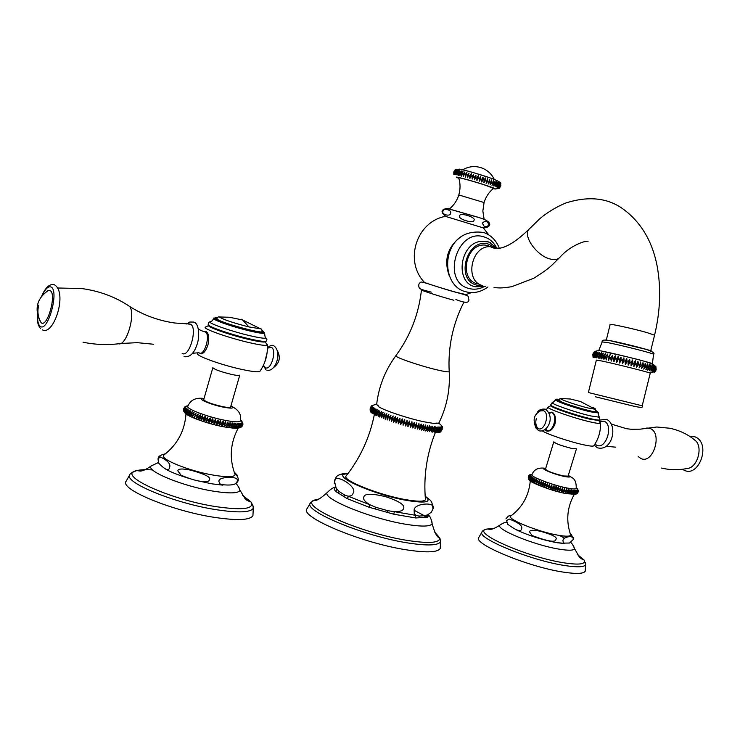 <?xml version="1.0" encoding="UTF-8"?>
<svg xmlns="http://www.w3.org/2000/svg" width="740" height="740" viewBox="0 0 740 740"><rect width="100%" height="100%" fill="white"/><g stroke="black" fill="none" stroke-linecap="round" stroke-linejoin="round"><path stroke-width="1.11" d="M463.693 302.549C452.695 324.361 447.867 347.411 449.217 371.702C450.253 389.823 446.784 406.972 438.792 423.132L434.204 423.521L423.955 421.791C408.471 418.544 385.512 410.95 378.963 406.945L376.642 404.484C378.741 386.558 385.151 370.296 395.872 355.7C393.8 356.865 419.404 365.736 436.683 369.787C444.083 371.536 448.264 372.174 449.217 371.702L449.199 371.267M424.298 427.859L423.752 430.588L425.417 424.991L424.298 427.859M372.192 405.326L371.674 405.77M370.721 407.074L371.998 405.52L370.176 408.563M370.083 410.099L370.278 408.193L371.943 405.798L370.287 408.415L370.315 411.264M370.425 411.634L370.324 408.517L372.044 406.121L370.453 408.767L370.425 411.634M370.685 412.004L370.527 408.878L372.303 406.482L370.768 409.164L370.685 412.004M371.101 412.43L370.897 409.285L372.729 406.898L371.258 409.599L371.101 412.43M371.674 412.892L371.425 409.738L373.302 407.351L371.896 410.089L371.674 412.892M372.396 413.392L372.118 410.238L374.033 407.842L372.701 410.608L372.396 413.392M373.275 413.928L372.969 410.774L374.912 408.369L373.275 413.928M374.301 414.502L373.968 411.338L375.939 408.943L374.301 414.502M375.476 415.103L375.115 411.949L377.113 409.535L375.476 415.103M376.789 415.741L376.41 412.587L378.427 410.164L376.789 415.741M378.233 416.407L377.844 413.253L379.879 410.82L378.233 416.407M379.805 417.092L379.407 413.938L381.452 411.505L379.805 417.092L381.452 411.505M381.498 417.795L381.1 414.659L383.144 412.208L381.498 417.795L383.144 412.208M383.302 418.526L382.913 415.39L384.948 412.929L383.302 418.526L384.948 412.929M385.207 419.266L384.828 416.139L386.863 413.66L385.207 419.266L386.863 413.66M387.214 420.015L386.854 416.907L388.87 414.409L387.214 420.015L388.87 414.409M390.507 418.22L390.961 415.159L389.305 420.764L390.507 418.22M389.305 420.764L388.972 417.675L390.961 415.159M391.164 418.452L391.479 421.532L392.755 418.997L393.134 415.917L391.164 418.452M393.43 419.229L393.708 422.29L395.068 419.774L395.373 416.675L393.43 419.229M397.436 420.551L397.657 417.425L395.761 420.006L396.002 423.049L397.436 420.551M398.139 420.773L398.333 423.798L399.841 421.31L399.998 418.174L398.139 420.773M400.562 421.541L400.71 424.529L402.282 422.068L402.366 418.914L400.562 421.541M403.004 422.281L403.096 425.26L404.734 422.799L404.762 419.636L403.004 422.281M405.464 423.012L405.502 425.963L407.204 423.521L407.167 420.348L405.464 423.012M407.925 423.724L407.897 426.647L409.655 424.214L409.562 421.032L407.925 423.724M410.386 424.409L410.293 427.304L412.097 424.88L411.958 421.689L410.386 424.409M412.818 425.075L412.661 427.942L414.511 425.519L414.326 422.327L412.818 425.075M415.223 425.704L414.992 428.543L416.888 426.12L416.657 422.929L415.223 425.704M417.582 426.296L417.277 429.108L419.21 426.693L418.942 423.502L417.582 426.296M419.885 426.86L419.506 429.644L421.476 427.23L421.171 424.039L419.885 426.86M422.133 427.378L421.671 430.134L423.668 427.72L423.336 424.538L422.133 427.378M425.417 424.991L425.768 428.173L423.752 430.588M425.75 430.995L427.415 425.408L427.785 428.58L425.75 430.995L427.415 425.408M427.655 431.355L429.311 425.778L429.7 428.941L427.655 431.355L429.311 425.778M429.45 431.679L431.115 426.101L431.494 429.246L429.45 431.679M431.143 431.947L432.798 426.379L433.178 429.514L431.143 431.947M432.706 432.169L434.361 426.61L434.741 429.727L432.706 432.169M434.139 432.345L435.795 426.786L436.165 429.894L434.139 432.345M435.444 432.465L437.1 426.925L437.451 430.005L435.444 432.465M436.609 432.539L438.265 426.999L438.589 430.06L436.609 432.539M437.636 432.558L438.903 430.07L439.283 427.026L439.588 430.07L437.636 432.558M438.515 432.53L439.847 430.06L440.161 427.008L440.42 430.023L438.515 432.53M439.236 432.447L440.642 429.996L440.883 426.934L441.105 429.931L439.236 432.447M439.81 432.317L441.281 429.894L441.447 426.814L441.632 429.783L439.81 432.317M440.226 432.142L441.762 429.727L441.863 426.647L442.002 429.589L440.226 432.142M440.504 431.91L442.085 429.514L442.122 426.434L442.215 429.339L441.382 430.976M442.113 429.625L442.224 426.166L442.446 428.072M395.872 355.7C410.256 336.127 418.785 314.186 421.467 289.877C419.469 289.904 440.143 296.536 453.916 300.283M471.417 292.605L466.015 294.585L456.312 292.328C441.466 288.239 419.608 281.228 424.113 282.014C404.077 260.628 416.472 221.63 445.415 216.358L483.396 227.92M461.566 236.291C447.543 246.559 443.491 259.851 449.402 276.168M488.835 225.099C485.736 227.837 483.636 227.125 482.545 222.962C485.68 220.224 487.771 220.936 488.835 225.099M450.549 213.305C450.336 217.005 441.123 214.471 442.973 211.251C443.14 207.589 452.381 210.04 450.549 213.305M473.97 220.279C474.507 224.22 457.107 218.985 459.67 215.96C459.142 212.01 476.551 217.264 473.97 220.279M484.062 202.575L484.071 202.538C485.838 196.831 488.983 192.123 493.506 188.404L485.773 185.361C473.915 181.393 455.849 176.472 458.772 177.988C460.437 183.548 460.447 189.19 458.809 194.925C457.061 200.577 453.944 205.221 449.467 208.911M490.158 184.722L491.573 179.959L491.934 182.651L490.158 184.722L491.573 179.959M491.98 185.342L493.386 180.579L493.756 183.279L491.98 185.342L493.386 180.579M493.626 185.916L495.041 181.161L495.402 183.862L493.626 185.916M495.088 186.443L496.494 181.689L496.855 184.389L495.088 186.443M496.346 186.915L497.752 182.169L498.085 184.861L496.346 186.915M497.391 187.322L498.797 182.586L499.093 185.268L497.391 187.322M498.214 187.673L499.408 185.407L499.62 182.937L499.861 185.611L498.214 187.673M498.797 187.951L500.092 185.722L500.203 183.233L500.397 185.888L498.797 187.951M499.149 188.163L500.527 185.971L500.555 183.446L500.675 186.082L499.149 188.163M500.86 185.481L499.26 188.302L500.721 186.138L500.656 183.594M454.776 170.265L453.796 171.958L453.842 174.575L454.258 170.931M454.018 174.52L453.87 171.93L455.414 169.793L454.064 171.921L454.018 174.52M454.443 174.538L454.221 171.93L455.831 169.812L454.573 171.967L454.443 174.538M455.1 174.64L454.832 171.995L456.497 169.895L455.331 172.078L455.1 174.64M455.988 174.806L455.674 172.143L457.385 170.061L455.988 174.806M457.098 175.047L456.756 172.365L458.504 170.292L457.098 175.047M458.421 175.352L458.06 172.661L459.827 170.598L458.421 175.352M459.938 175.732L459.568 173.031L461.344 170.968L459.938 175.732M461.64 176.166L461.27 173.456L463.055 171.403L461.64 176.166L463.055 171.403M463.508 176.666L463.148 173.946L464.924 171.893L463.508 176.666L464.924 171.893M465.516 177.212L465.183 174.501L466.931 172.439L465.516 177.212L466.931 172.439M467.652 177.813L467.356 175.093L469.058 173.031L467.652 177.813L469.058 173.031M469.882 178.442L469.632 175.741L471.297 173.66L471.093 176.157L469.882 178.442L471.297 173.66M472.185 179.108L471.99 176.416L473.6 174.326L473.489 176.86L472.185 179.108L473.6 174.326M474.534 179.802L474.405 177.128L475.95 175.019L475.931 177.582L474.534 179.802L475.95 175.019M476.902 180.514L476.856 177.859L478.318 175.732L478.391 178.322L476.902 180.514L478.318 175.732M479.27 181.235L479.316 178.608L480.695 176.453L480.834 179.071L479.27 181.235L480.695 176.453M481.611 181.966L481.749 179.358L483.026 177.184L483.238 179.82L481.611 181.966L483.026 177.184M483.895 182.678L484.127 180.097L485.31 177.905L485.579 180.56L483.895 182.678L485.31 177.905M486.097 183.381L487.512 178.608L487.817 181.281L486.097 183.381L487.512 178.608M488.187 184.066L489.612 179.293L489.945 181.985L488.187 184.066L489.612 179.293M495.976 246.679C493.191 241.841 489.325 238.613 484.376 237.022C457.015 227.199 440.809 282.06 469.058 288.507C473.831 289.784 478.595 289.294 483.377 287.028M488.502 245.652L484.765 245.06C465.599 243.608 458.606 279.627 477.171 283.735M602.193 341.778C601.454 340.021 604.025 339.642 609.908 340.622L645.937 349.326C652.551 351.593 655.104 353.239 653.596 354.266C653.42 353.406 621.406 345.256 607.966 342.648L602.175 341.917L598.688 350.788M604.7 351.676C618.279 354.423 650.71 362.6 652.412 363.692L652.005 363.867M601.38 352.693L599.937 358.558L599.243 355.283L601.38 352.693M650.229 373.238L650.257 373.154C649.831 372.498 616.346 364.071 602.369 361.111L596.366 360.093L588.374 392.533L642.209 405.779M603.951 359.437L603.257 356.144L605.394 353.554L603.951 359.437L605.394 353.554M606.236 359.945L605.551 356.652L607.679 354.062L606.236 359.945L607.679 354.062M608.668 360.5L608.021 357.207L610.121 354.608L608.668 360.5L610.121 354.608M611.249 361.101L610.639 357.809L612.702 355.2L612.489 358.234L611.249 361.101L612.702 355.2M613.941 361.731L613.386 358.447L615.393 355.829L615.301 358.9L613.941 361.731L615.393 355.829M616.716 362.387L616.226 359.113L618.168 356.476L618.196 359.585L616.716 362.387L618.168 356.476M619.556 363.062L619.14 359.807L621.008 357.152L621.156 360.288L619.556 363.062L621.008 357.152M622.433 363.756L622.109 360.519L623.894 357.846L624.135 361.009L622.433 363.756L623.894 357.846M625.328 364.469L625.096 361.25L626.789 358.558L627.122 361.74L625.328 364.469L626.789 358.558M628.205 365.171L628.084 361.98L629.666 359.261L630.091 362.48L628.205 365.171L629.666 359.261M631.044 365.884L631.035 362.711L632.506 359.973L633.005 363.201L631.044 365.884L632.506 359.973M633.819 366.578L633.93 363.433L635.281 360.667L635.845 363.923L633.819 366.578L635.281 360.667M636.502 367.262L636.733 364.145L637.963 361.351L638.574 364.617L636.502 367.262L637.963 361.351M639.073 367.919L640.526 362.017L641.182 365.292L639.073 367.919L640.526 362.017M641.506 368.548L642.958 362.656L643.643 365.939L641.506 368.548L642.958 362.656M643.772 369.149L645.225 363.257L645.928 366.55L643.772 369.149L645.225 363.257M645.872 369.704L647.315 363.821L648.027 367.114L645.872 369.704M647.768 370.222L649.211 364.348L649.905 367.632L647.768 370.222M649.452 370.694L650.895 364.82L651.57 368.104L649.452 370.694M650.904 371.11L652.347 365.246L652.985 368.52L650.904 371.11M652.125 371.471L653.392 368.64L653.559 365.625L654.151 368.881L652.125 371.471M653.087 371.767L654.475 368.983L654.53 365.93L655.067 369.177L653.087 371.767M653.809 372.017L655.298 369.26L655.242 366.189L655.705 369.408L653.809 372.017M654.252 372.192L655.853 369.473L655.686 366.374L656.075 369.575L654.252 372.192M654.447 372.312L656.14 369.621L655.88 366.504L656.177 369.686L654.447 372.312M601.842 358.965L601.148 355.69L603.285 353.1L601.842 358.965M593.082 357.346L592.777 354.229L594.507 351.555L592.832 354.192L593.082 357.346M593.304 357.328L592.907 354.183L594.729 351.528L593.156 354.183L593.304 357.328M593.785 357.374L593.313 354.201L595.219 351.565L593.739 354.257L593.785 357.374M593.989 354.284L594.525 357.485L594.59 354.386L595.959 351.667L593.989 354.284M594.923 354.442L595.515 357.661L595.709 354.58L596.949 351.833L594.923 354.442M596.116 354.664L596.755 357.901L598.188 352.055L596.116 354.664M597.559 354.941L598.225 358.197L599.668 352.351L597.559 354.941M374.403 414.363C369.824 437.22 360.417 457.736 346.181 475.922C341.112 479.89 379.38 495.236 406.103 499.713C417.647 501.683 424.103 501.683 425.454 499.704L425.334 498.353M337.875 475.727C339.891 474.137 343.295 473.387 348.078 473.461M418.951 516.067L419.386 517.723L415.723 517.963L415.519 516.363L416.222 515.419L418.951 516.067L424.658 515.743L427.803 514.772L431.355 512.154L432.956 508.981C437.201 501.405 413.429 503.052 414.141 510.397L414.261 513.606L416.222 515.419L394.374 511.664C400.053 511.738 403.087 510.693 403.476 508.537C405.381 505.189 399.397 501.23 385.522 496.651C371.267 493.266 364.025 493.488 363.803 497.317C362.961 499.352 364.968 501.822 369.824 504.726L347.985 496.142C350.908 496.29 352.619 495.291 353.128 493.136C358.262 486.92 333.796 472.074 334.545 481.629L336.682 490.176L335.498 491.295L334.267 489.288L335.285 487.355C333.342 487.382 330.734 489.038 327.469 492.341C320.374 498.038 371.101 518.87 406.639 524.401C421.865 526.815 430.365 526.602 432.142 523.744L431.901 521.617M369.01 507.224L369.824 504.726L375.818 507.307L387.908 510.72L394.374 511.664L393.726 514.198L369.01 507.224L347.032 498.566L335.498 491.295M347.032 498.566L348.031 497.299L347.985 496.142L344.803 495.106L339.151 491.563L335.35 487.216M339.151 491.563L337.986 492.794M344.803 495.106L343.554 496.299M375.818 507.307L375.476 508.88M387.908 510.72L387.427 512.246M427.803 514.772L426.98 515.706L427.387 517.269L425.019 517.389L424.658 515.743M419.386 517.723L425.019 517.389M310.365 503.135L307.156 508.546C297.98 516.465 362.582 543.567 407.925 550.061C427.1 552.873 437.867 552.336 440.226 548.46L440.309 546.333M393.134 415.917L391.479 421.532M395.373 416.675L393.708 422.29M397.657 417.425L396.002 423.049M399.998 418.174L398.333 423.798M402.366 418.914L400.71 424.529M404.762 419.636L403.096 425.26M407.167 420.348L405.502 425.963M409.562 421.032L407.897 426.647M411.958 421.689L410.293 427.304M414.326 422.327L412.661 427.942M416.657 422.929L414.992 428.543M418.942 423.502L417.277 429.108M421.171 424.039L419.506 429.644M423.336 424.538L421.671 430.134M204.055 398.481C195.758 397.371 190.356 399.979 187.849 406.297C185.49 408.619 207.515 416.981 224.877 420.292C234.081 422.041 239.279 422.29 240.454 421.032L240.546 420.671M226.264 424.501L225.524 421.652L224.165 426.416L226.264 424.501M228.623 424.927L227.855 422.096L226.486 426.851L228.623 424.927M227.855 422.096L226.486 426.851M230.862 425.287L230.057 422.466L228.697 427.221L230.862 425.287M230.057 422.466L228.697 427.221M232.952 425.574L232.129 422.781L230.769 427.517L232.952 425.574M232.129 422.781L230.769 427.517M234.867 425.787L234.044 423.012L232.684 427.757L234.867 425.787M236.615 425.935L235.792 423.188L234.432 427.914L236.615 425.935M238.16 426L237.355 423.28L236.005 428.007L238.16 426M239.501 425.99L238.733 423.308L238.446 426L237.374 428.025L239.501 425.99M240.63 425.907L239.899 423.262L239.751 425.981L238.548 427.97L240.63 425.907M241.527 425.75L240.861 423.141L240.833 425.879L239.501 427.84L241.527 425.75M242.202 425.528L241.592 422.956L241.684 425.713L240.241 427.646L242.202 425.528M241.286 427.072L242.637 425.223L242.11 422.697L242.304 425.472L240.759 427.387M242.572 425.519L242.387 422.374L242.692 425.158L241.98 426.434M242.914 423.252L242.359 422.281M242.933 424.39L242.443 421.994M242.702 422.429L242.156 421.967M241.776 421.411L241.258 420.496M225.524 421.652L224.294 424.113L224.165 426.416M186.804 405.992L187.285 405.899M185.037 406.686L186.452 406.075M183.797 408.286L185.518 406.427L184.408 407.296M183.548 410.469L183.613 409.017L185.37 406.787L183.52 409.738M184.103 411.93L183.788 409.488L185.444 407.213L183.631 409.109L183.835 411.412M184.204 410.016L185.758 407.694L183.853 409.59L184.417 412.421L184.204 410.016M184.861 410.608L186.304 408.23L184.325 410.136L184.954 412.966L184.861 410.608M185.749 411.236L187.072 408.822L185.028 410.728L185.722 413.558L185.749 411.236M186.869 411.921L188.062 409.461L185.962 411.375L186.711 414.206L186.869 411.921M188.201 412.652L189.264 410.145L187.118 412.069L187.914 414.9L188.201 412.652M189.745 413.41L190.679 410.857L188.496 412.8L189.32 415.621L189.745 413.41M191.484 414.206L192.28 411.607L190.088 413.568L190.929 416.37L191.484 414.206M193.408 415.02L194.065 412.384L193.408 415.02M194.065 412.384L191.863 414.363L192.715 417.147M195.499 415.843L196.026 413.17L195.499 415.843M196.026 413.17L193.825 415.186L194.666 417.943M197.737 416.685L198.126 413.975L196.766 418.748L197.737 416.685M198.126 413.975L195.943 416.019L196.766 418.748M200.115 417.517L200.364 414.779L198.995 419.562L200.115 417.517M200.364 414.779L198.218 416.851L198.995 419.562M202.594 418.359L202.714 415.593L201.345 420.366L202.594 418.359M202.714 415.593L200.605 417.693L201.345 420.366M205.165 419.173L205.156 416.389L203.787 421.162L205.165 419.173M205.156 416.389L203.112 418.526L203.787 421.162M207.801 419.978L207.672 417.166L206.303 421.939L207.801 419.978M207.672 417.166L205.692 419.339L206.303 421.939M210.484 420.755L210.243 417.924L208.874 422.697L210.484 420.755M210.243 417.924L208.347 420.135L208.874 422.697M213.194 421.495L212.843 418.646L211.474 423.428L213.194 421.495M212.843 418.646L211.039 420.903L211.474 423.428M215.895 422.198L215.451 419.339L214.082 424.122L215.895 422.198M215.451 419.339L213.749 421.643L214.082 424.122M218.578 422.855L218.05 419.996L216.681 424.769L218.578 422.855M218.05 419.996L216.45 422.337L216.681 424.769M221.214 423.465L220.603 420.598L219.234 425.371L221.214 423.465M220.603 420.598L219.123 422.984L219.234 425.371M223.785 424.011L223.11 421.153L221.741 425.925L223.785 424.011M223.11 421.153L221.741 423.576L221.741 425.925M238.28 427.942C230.14 443.214 229.104 458.819 235.172 474.784C233.96 477.198 226.81 477.337 213.731 475.191C189.366 471.177 159.008 458.865 163.79 455.109L164.502 454.573M235.172 474.784L234.413 472.805M237.521 475.487L234.118 471.954M220.363 484.46L218.864 481.398C218.864 478.697 223.064 477.328 231.481 477.3C236.208 477.846 238.104 479.141 237.17 481.204C236.837 484.737 231.232 485.819 220.363 484.46M158.601 463.064L158.008 458.911L160.247 456.941C167.795 460.548 170.912 464.082 169.58 467.532C168.905 471.417 165.251 469.928 158.601 463.064M181.013 475.163L177.868 470.918C177.905 468.642 182.253 468.411 190.911 470.214C205.313 474.238 211.437 477.42 209.281 479.751C209.735 482.582 199.486 483.229 181.013 475.163M165.612 453.703L161.958 454.758M129.787 474.729L126.216 481.111C118.613 488.918 172.346 511.22 215.275 517.491C237.697 520.747 250.25 520.127 252.932 515.641L253.025 513.717M212.833 367.734L203.74 399.572C205.036 401.626 211.316 403.975 222.601 406.639C227.319 407.564 229.983 407.721 230.584 407.111L230.63 406.963M204.268 331.687L206.414 331.761C208.883 333.907 209.383 338.356 207.903 345.099C205.507 351.759 202.853 354.571 199.929 353.544L201.317 353.85M205.23 327.182L208.504 325.628C208.44 327.57 231.49 335.479 249.084 339.512C257.946 341.556 263.329 342.352 265.225 341.917L266.095 341.205M262.163 331.03L262.524 331.687C262.284 333.805 226.681 324.388 218.402 319.985L216.515 318.44L217.051 318.237M267.131 352.499L264.846 361.916M267.427 348.105L271.33 347.375C277.204 349.733 271.016 371.175 265.484 367.651L264.106 366.152M268.731 347.624L268.093 348.068M182.151 353.378C189.264 358.317 198.061 327.339 190.43 324.194L188.302 324.018M48.239 290.496L50.117 290.607C56.925 293.697 47.471 327.931 41.236 322.816L39.682 320.392C34.419 308.164 37.277 298.192 48.239 290.496L46.916 291.329M554.76 488.243L554.945 490.389L556.193 486.31L554.76 488.243M568.283 489.307L567.034 493.377L568.921 491.749L568.283 489.307L567.034 493.377M545.732 468.374C538.618 467.181 534.04 469.253 531.977 474.599C529.461 476.357 553.03 485.375 567.395 488.067C572.575 489.075 575.516 489.223 576.21 488.529C576.617 476.893 570.827 477.966 568.348 475.339M529.091 475.348L530.108 474.618M529.59 474.913L530.127 474.58M528.249 477.254L529.914 474.812L528.554 476.181M528.563 478.965L528.416 476.986L529.886 475.108L528.36 476.717L528.323 478.28M528.665 477.383L530.053 475.459L528.452 477.069L528.832 479.483L528.665 477.383M529.128 477.827L530.423 475.866L528.749 477.466L529.192 479.899L529.128 477.827M529.775 478.336L530.969 476.329L529.239 477.929L529.748 480.371L529.775 478.336M530.617 478.882L531.718 476.838L529.933 478.438L530.488 480.88L530.617 478.882M531.644 479.483L532.634 477.393L530.811 479.002L531.403 481.444L531.644 479.483M532.856 480.112L533.734 477.994L531.875 479.603L532.504 482.045L532.856 480.112M534.234 480.787L535.002 478.623L533.124 480.251L533.762 482.684L534.234 480.787M535.76 481.481L536.417 479.279L535.76 481.481M536.417 479.279L534.53 480.926L535.187 483.349M537.443 482.212L537.989 479.973L537.443 482.212M537.989 479.973L536.093 481.629L536.75 484.034M539.257 482.952L539.682 480.676L538.442 484.746L539.257 482.952M539.682 480.676L537.804 482.36L538.442 484.746M541.19 483.701L541.504 481.398L540.265 485.468L541.19 483.701M541.504 481.398L539.645 483.1L540.265 485.468M543.225 484.46L543.419 482.119L542.179 486.199L543.225 484.46M543.419 482.119L541.597 483.858L542.179 486.199M545.343 485.218L545.436 482.85L544.187 486.929L545.343 485.218M545.436 482.85L543.65 484.617L544.187 486.929M547.526 485.967L547.517 483.581L546.268 487.66L547.526 485.967M547.517 483.581L545.778 485.375L546.268 487.66M549.755 486.707L549.644 484.293L548.405 488.372L549.755 486.707M549.644 484.293L547.979 486.115L548.405 488.372M552.021 487.42L551.818 484.987L550.579 489.066L552.021 487.42M551.818 484.987L550.218 486.855L550.579 489.066M554.297 488.104L554.01 485.662L552.762 489.741L554.297 488.104M554.01 485.662L552.484 487.558L552.762 489.741M554.945 490.389L556.554 488.761L556.193 486.31M558.793 489.38L558.358 486.92L557.118 490.999L558.793 489.38M558.358 486.92L557.016 488.89L557.118 490.999M560.985 489.963L560.495 487.493L559.246 491.573L560.985 489.963M560.495 487.493L559.246 489.51L559.246 491.573M563.112 490.49L562.567 488.021L561.318 492.1L563.112 490.49M562.567 488.021L561.429 490.074L561.318 492.1M565.157 490.971L564.565 488.502L563.325 492.581L565.157 490.971M564.565 488.502L563.325 492.581M567.099 491.388L566.479 488.937L565.231 493.007L567.099 491.388M566.479 488.937L565.231 493.007M572.168 492.285L571.521 489.88L570.272 493.941L572.168 492.285M573.565 492.461L572.927 490.065L571.678 494.126L573.565 492.461M574.786 492.562L574.166 490.195L572.927 494.246L574.786 492.562M575.84 492.59L575.248 490.259L574.009 494.302L575.84 492.59M576.701 492.562L576.155 490.25L576.025 492.59L574.915 494.292L576.701 492.562M577.366 492.461L576.876 490.185L576.849 492.544L575.637 494.218L577.366 492.461M577.848 492.285L577.404 490.046L577.487 492.424L576.173 494.079L577.848 492.285M577.255 493.386L578.116 492.054L577.746 489.852L577.912 492.248L576.673 493.802M578.255 491.526L577.848 489.741M577.894 489.593L577.894 492.581M578.282 490.527L577.755 489.584M577.542 489.14L577.182 488.483M576.923 488.604L576.571 488.012M570.614 492.054L569.966 489.621L568.727 493.691L570.614 492.054M569.966 489.621L568.727 493.691M570.198 533.614L570.725 535.113C569.985 536.472 565.934 536.537 558.552 535.298C538.489 532.051 506.077 518.87 510.794 516.03L511.127 515.789M507.705 524.262L506.604 520.599L509.176 519.018C518.768 522.671 522.903 525.955 521.571 528.878C521.099 532.236 516.483 530.691 507.705 524.262M532.115 535.547L529.544 531.93C529.618 529.988 533.29 529.775 540.57 531.302C552.651 534.706 557.757 537.407 555.888 539.404C555.851 542.753 547.924 541.467 532.115 535.547M511.969 515.151L508.334 516.095L505.929 518.888M571.419 534.595L570.031 533.096M563.464 543.105L562.937 540.616C563.205 538.35 565.702 536.981 570.429 536.519L573.112 537.453L573.232 539.506L569.476 543.04L563.464 543.105M559.505 535.455L564.601 538.193M563.806 543.308L557.433 542.679M481.962 532.032L478.974 537.194C471.223 543.197 528.425 567.127 563.88 572.196C576.46 574.083 583.564 573.768 585.192 571.252L585.303 569.707M553.76 441.965L545.482 469.169C547.23 471.158 553.252 473.424 563.538 475.977L568.107 476.125M548.784 412.291L552.17 412.273C555.296 414.345 556.23 418.276 554.954 424.048C552.688 429.709 549.755 431.975 546.166 430.846L544.807 429.774M600.455 422.818L600.519 423.308C599.742 423.761 596.366 423.308 590.39 421.939C573.676 418.165 545.648 408.276 548.109 407.083L550.893 405.705C550.227 407.194 575.026 415.797 589.725 419.145L598.799 420.533L599.585 419.913M596.311 411.19L596.607 411.718C596.237 413.05 571.234 406.103 561.586 401.959L558.238 399.609M546.546 430.588L547.6 431.226M550.708 412.273L551.929 412.161M551.818 412.578L553.067 412.883M549.006 431.069L547.6 430.754M547.489 430.708L545.695 429.043M549.256 413.309L551.679 412.578M548.867 412.448L551.744 412.606C558.496 415.473 552.66 433.899 546.111 430.421L544.982 429.644M539.941 410.978L543.419 410.682C550.357 413.17 544.621 432.058 537.999 428.562C535.806 425.935 535.242 422.623 536.324 418.627M540.986 410.543C534.132 414.15 532.43 419.441 535.871 426.425L537.999 428.562M594.942 444.046L596.68 445.24C606.097 450.105 613.913 424.64 604.043 421.199L599.733 421.282M693.102 438.746L696.294 441.382C702.963 449.18 696.627 468.133 687.266 468.448C678.839 470.261 670.283 470.131 661.597 468.059M477.568 217.097L447.617 208.513M484.127 219.364L482.85 211.002L484.071 202.538L458.8 194.953M458.874 178.303C448.755 174.52 471.001 180.301 486.911 185.629C495.587 188.552 497.678 189.57 493.191 188.663M489.297 177.572C477.615 173.623 459.374 168.572 458.948 169.164M488.511 241.943L490.527 242.739M485.579 286.426L475.21 286.805M482.665 285.575L476.754 285.122C454.443 279.961 467.292 236.56 488.918 244.265L494.514 247.41M474.96 286.741C454.24 282.264 460.067 242.332 481.74 241.268L488.308 241.878M497.086 247.983L488.585 241.989L481.74 241.268L486.8 241.305L490.454 242.711M482.702 285.585C464.082 281.468 471.139 245.255 490.37 246.697L496.392 248.214M654.539 335.34L654.576 335.183C660.302 311.3 661.172 288.332 657.185 266.28C653.42 246.54 644.281 224.322 622.664 208.699C607.272 197.821 588.448 195.887 566.192 202.871C553.252 208.005 542.596 216.145 539.543 218.975L529.045 229.197C522.57 235.403 536.241 255.3 549.524 258.834C554.186 260.175 557.59 259.721 559.745 257.464C551.624 265.068 552.271 266.511 533.919 278.185L511.729 286.704C500.138 288.48 499.648 287.879 494.024 287.62M650.701 350.917L654.576 335.183L646.917 332.575C633.042 328.579 607.984 323.149 610.121 324.582L606.31 340.039M651.663 351.361C655.862 351.537 623.977 343.268 610.417 340.678M610.204 340.631L605.08 339.938M652.412 363.692L653.559 354.395M595.46 396.797L633.533 406.14M425.186 496.309C432.169 502.072 426.277 503.477 407.5 500.545C372.646 494.718 327.469 474.109 347.828 473.804M415.723 517.963L393.726 514.198M428.451 514.457L428.756 515.401L427.387 517.269M427.304 517.306L414.178 510.304M319.495 498.843L314.158 500.157C298.091 505.688 361.99 533.66 408.471 540.598L408.748 540.635C429.736 543.734 440.05 542.79 439.699 537.823L434.408 531.783M436.341 534.752L439.292 537.554M440.004 538.535L440.504 541.8C438.21 545.482 427.711 545.926 408.998 543.123L408.702 543.077C364.478 536.519 301.754 510.341 310.55 502.812L314.158 500.157C315.915 501.405 320.346 498.797 327.469 492.341M152.061 465.266L151.265 465.923C145.271 470.825 182.715 486.263 213.065 491.12L213.407 491.175C229.631 493.71 238.502 493.413 240.038 490.278L238.872 487.429M152.616 469.946C145.623 469.465 140.332 469.687 136.743 470.603C115.338 474.507 169.136 499.546 216.099 506.66L216.404 506.706C243.257 510.507 254.745 508.88 250.888 501.84L242.387 495.263M252.867 505.235L253.293 508.241C250.684 512.496 238.474 512.996 216.663 509.758L216.339 509.703C174.621 503.394 122.646 481.934 129.898 474.534C129.861 473.637 132.146 472.324 136.743 470.603L140.424 471.093C140.859 470.751 142.506 471.954 151.265 465.923L158.36 462.556M244.894 498.473L249.685 501.803M230.926 405.946C234.691 408.351 232.212 408.757 223.471 407.176C210.04 404.558 195.351 398 204.037 398.555M239.769 375.106L239.732 375.226C239.159 375.735 236.513 375.485 231.805 374.486C220.538 371.721 214.221 369.427 212.87 367.604M197.636 353.517C194.916 355.478 221.269 365.005 241.804 369.417C252.682 371.748 258.732 372.359 259.953 371.258C265.355 363.368 267.825 354.636 267.362 345.062L267.251 344.396M205.202 327.219C203.019 328.884 229.206 338.069 249.426 342.675C260.055 345.09 266.03 345.885 267.362 345.062L265.225 341.917M217.32 317.821C206.996 316.72 230.112 325.498 249.824 330.077C236.781 326.839 226.246 323.565 218.226 320.235C214.554 317.996 213.129 317.432 213.962 318.533C212.084 319.736 233.461 327.173 249.972 331.011C258.713 333.046 263.588 333.749 264.606 333.111C264.911 336.672 265.382 338.337 266.012 338.097C264.337 338.587 258.991 337.792 249.981 335.71C232.351 331.631 209.309 323.704 209.938 321.974C209.069 321.66 208.541 322.474 208.365 324.425C205.572 325.748 230.297 334.452 249.482 338.846C259.74 341.196 265.327 341.936 266.261 341.057C267.177 339.54 267.094 338.55 266.012 338.097L265.105 336.654M213.962 318.533C211.742 321.382 210.401 322.529 209.938 321.974L211.159 321.484M264.606 333.111C262.219 331.252 270.229 334.406 249.843 330.086C262.432 332.917 266.52 333.065 262.099 330.521M262.117 331.529L261.562 331.909M241.249 319.218L242.618 319.985L229.474 317.257L219.401 316.97C218.735 316.461 217.893 317.035 216.876 318.709L217.172 319.301M219.401 316.97C223.138 319.514 232.989 322.834 248.954 326.941L260.656 328.856C261.581 328.791 262.053 329.753 262.08 331.724L262.034 331.871M260.656 328.856L242.618 319.985L248.954 326.941M205.258 331.955L205.415 332.038C210.771 334.795 204.425 356.412 199.301 352.915M83.019 342.204C94.924 344.655 106.791 345.182 118.622 343.767C126.457 346.413 136.086 313.51 129.537 306.388L127.363 304.963M42.189 295.538C45.381 288.739 48.34 285.908 51.097 287.055C59.441 290.774 47.86 332.667 40.256 326.358C38.258 324.795 37.37 320.993 37.592 314.944M38.739 305.148C37.111 311.503 37.944 317.395 41.236 322.816M557.303 542.707L563.982 543.382M500.397 524.734L500.111 524.975C494.181 528.693 534.16 545.223 559.237 549.163L559.486 549.2C568.625 550.671 573.657 550.523 574.591 548.747L573.842 546.684M493.562 528.628L487.225 529.008C468.855 531.413 526.344 557.192 564.12 562.853L564.343 562.89C579.577 565.147 586.145 564.176 584.036 559.976L577.191 554.334M585.377 562.529L585.636 564.796C584.054 567.173 577.145 567.423 564.907 565.554L564.676 565.517C530.145 560.393 474.766 537.342 482.175 531.662C482.628 530.562 484.312 529.673 487.225 529.008L490.158 529.35C490.361 529.045 491.804 530.395 500.111 524.975C503.006 523.069 505.133 522.199 506.493 522.357M580.216 557.849L582.315 559.366M568.338 475.376C571.243 477.124 570.004 477.494 564.629 476.505C553.649 474.377 537.536 467.458 545.713 468.42M576.46 448.792L571.937 448.477C561.651 445.85 555.601 443.639 553.798 441.845M542.392 430.93C547.036 434.149 569.865 441.854 583.471 444.768C589.586 446.1 593.008 446.451 593.73 445.841C598.484 439.107 600.751 431.596 600.519 423.308L598.799 420.533M555.648 399.767L557.276 400.183C560.273 402.135 578.736 408.351 589.873 410.94C603.933 413.66 595.728 411.588 598.364 412.976L590.095 411.764C576.451 408.61 553.576 400.618 555.648 399.767C553.317 402.375 552.16 403.328 552.188 402.615L550.819 404.752C547.915 405.668 574.342 415.001 590.15 418.59C595.922 419.922 599.086 420.348 599.64 419.867L599.511 417.249L590.483 415.88C575.803 412.513 551.06 403.92 552.188 402.615L552.993 402.338M598.827 416.185L599.511 417.249C599.16 417.869 598.78 416.435 598.364 412.976M558.423 399.295C548.738 397.898 573.796 407.213 589.845 410.931C597.485 412.67 599.631 412.643 596.292 410.829M558.238 400.331L560.236 398.435L562.853 398.407M596.199 411.819L595.117 409.211L580.419 401.487L570.457 399.026L560.236 398.435C560.115 399.526 577.977 405.64 588.55 408.11L595.117 409.211C595.913 409.054 594.96 408.397 592.25 407.24M644.679 428.534L647.047 428.016L650.118 428.516C662.948 432.891 653.078 464.729 640.859 458.495L638.176 456.543M378.963 406.945C377.641 404.049 375.041 403.864 371.147 406.389M434.204 423.521C437.978 422.411 440.661 423.595 442.252 427.072M431.281 292.134C420.089 289.137 420.912 289.479 419.145 287.768C418.267 285.002 418.812 283.189 420.773 282.338C419.894 280.377 440.467 288.313 456.534 292.439C472.471 296.666 467.042 295.871 468.864 299.367C469.484 303.178 465.164 303.233 455.905 299.524M488.807 234.913L483.155 227.679M483.22 227.744C488.529 228.484 496.956 222.527 477.957 217.283L447.08 208.43C440.818 209.531 440.439 212.214 445.933 216.487M454.582 170.478C456.478 166.371 477.226 173.946 489.751 177.785C498.076 180.662 501.729 182.817 500.712 184.242M495.578 188.996L499.26 188.293M500.823 185.315L500.656 186.332M494.32 179.422C491.897 174.455 488.169 170.811 483.155 168.498C476.06 165.575 469.225 166.028 462.648 169.839M465.414 291.653C437.914 284.965 441.151 226.181 483.72 232.517C491.082 235.163 496.253 240.361 499.232 248.094M466.117 291.847C473.85 293.66 481.13 292.032 487.965 286.944M484.765 245.06L490.37 246.697C498.936 251.711 511.83 245.874 529.045 229.197M588.096 241.24C584.97 240.556 569.707 245.828 559.745 257.464M594.1 351.916C596.403 350.446 599.613 350.335 603.729 351.574C620.129 355.422 653.032 361.86 655.261 366.235M650.072 373.062L655.381 371.378M655.307 366.3L656.01 367.799M656.14 369.297L655.973 370.167M633.81 406.158C640.803 407.823 643.606 407.694 642.209 405.77L650.257 373.154M425.454 499.704C423.437 476.856 426.638 454.702 435.065 433.224M348.013 473.554C336.663 474.479 335.747 475.311 334.314 483.525M432.956 508.981C432.206 498.954 429.542 500.397 425.167 496.041M428.173 514.605L428.756 515.401C430.208 516.437 431.337 519.221 432.142 523.744C434.759 533.115 437.275 537.813 439.699 537.823L440.504 541.8L440.226 548.46M223.499 426.767C232.536 428.266 237.559 428.636 238.567 427.887M238.9 427.822L239.547 427.683M240.639 420.218L242.498 422.522M188.043 405.742L185.5 406.427M223.092 426.693C206.516 423.65 186.064 415.677 185.768 413.392M163.79 455.109C177.397 444.62 184.806 430.791 186.008 413.642M234.21 472.231C239.27 477.707 239.603 481.5 235.218 483.618M222.86 485.153L211.927 483.84M211.39 483.757L195.526 480.269M189.098 478.456C178.266 475.062 170.524 471.99 165.862 469.225M158.11 458.606C158.194 456.395 160.617 454.822 165.39 453.888M252.932 515.641L253.293 508.241C253.746 507.483 252.951 505.355 250.888 501.84L246.818 500.203L245.097 498.686L240.038 490.278C238.53 486.596 237.068 484.302 235.644 483.377M240.454 421.032C242.082 411.847 235.302 408.341 230.945 405.881M230.584 407.111L239.732 375.226M265.928 369.676L263.311 365.514M267.427 347.976C269.508 345.774 271.599 345.016 273.698 345.719C282.717 351.916 275.502 372.572 266.863 370.167M273.689 367.447C279.507 363.062 280.784 357.596 277.528 351.047M207.163 332.445L205.415 332.038C201.456 330.845 199.106 329.753 198.366 328.773M198.588 352.776L192.603 353.248M184.019 356.643C189.681 357.522 193.954 353.646 196.84 345.025C199.652 338.402 199.726 323.214 193.519 322.057L189.792 322.02L186.61 323.99M190.032 324.028L174.668 323.001C158.304 320.624 143.255 315.083 129.537 306.388C115.514 296.943 99.567 290.996 81.705 288.545L58.09 288.008M153.707 344.257L137.288 342.666L120.629 343.499M41.727 296.102C45.529 287.305 49.765 283.531 54.427 284.798C67.96 292.494 53.743 336.164 42.439 329.874M40.617 328.69C37.86 325.36 36.797 320.55 37.435 314.269M565.776 493.543C548.479 490.361 526.399 480.352 529.803 480.177M532.106 474.229L528.943 475.524M576.358 487.919L578.227 491.138M566.276 493.645L574.924 494.265M575.026 494.255L575.655 494.154M570.725 535.113C565.832 520.969 567.025 507.381 574.305 494.348M530.293 480.741C528.961 495.532 522.459 507.288 510.794 516.03M556.462 542.624C541.717 539.765 528.12 535.409 515.678 529.553M511.849 515.253L508.334 516.095M570.068 533.216L573.112 537.453M557.109 542.735L564.472 543.521M585.192 571.252L585.636 564.796L584.036 559.976L579.355 557.026L574.591 548.747C573.065 545.066 571.77 542.994 570.688 542.531M568.061 476.264L576.423 448.912M548.109 407.083L546.398 409.664M547.36 431.115L546.166 430.846M551.744 412.606L553.132 412.929M538.97 430.736C546.971 433.27 555.916 417.295 545.399 409.174C541.19 408.711 538.369 410.025 536.953 413.133M538.452 430.495L535.825 427.896L534.493 423.595M599.391 420.098L606.421 419.321C618.261 424.344 612.665 451.465 597.781 447.904M611.37 424.103L626.521 428.719L631.109 429.256L640.119 429.182L656.815 427.008L669.941 428.257C680.328 430.569 689.107 434.954 696.294 441.382M606.301 446.303L615.8 447.173M597.217 447.654L594.22 445.147M684.583 470.409C698.986 477.448 711.584 443.279 694.952 436.804L689.782 436.369M682.521 469.28L684.121 470.205"/></g></svg>
